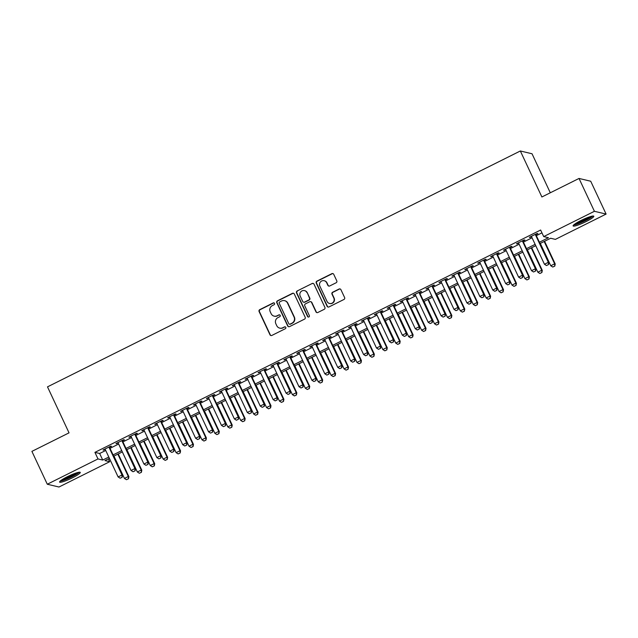 <?xml version="1.0" encoding="UTF-8"?>
<svg xmlns="http://www.w3.org/2000/svg" width="638" height="638" viewBox="0 0 638 638"><rect width="100%" height="100%" fill="white"/><g stroke="black" fill="none" stroke-linecap="round" stroke-linejoin="round"><path stroke-width="0.96" d="M274.555 303.377A1.005 0.981 -76.6 0 0 273.247 302.914L259.77 309.637A1.435 1.404 -76.6 0 0 259.108 311.559L269.986 334.775A1.435 1.404 -76.6 0 0 271.86 335.436L285.33 328.714A1.005 0.981 -76.6 0 0 285.138 326.831A1.005 0.981 -76.6 0 0 284.484 326.903L282.738 327.772A4.602 4.49 -76.6 0 1 276.748 325.675L275.839 323.737A4.602 4.49 -76.6 0 1 277.969 317.588L279.715 316.719A1.005 0.981 -76.6 0 0 279.524 314.837A1.005 0.981 -76.6 0 0 278.862 314.909L277.123 315.778A4.602 4.49 -76.6 0 1 271.134 313.681L270.225 311.743A4.602 4.49 -76.6 0 1 272.346 305.594L274.093 304.717A1.005 0.981 -76.6 0 0 274.555 303.377M274.061 302.891A1.005 0.981 -76.6 0 0 273.558 302.994L260.089 309.709A1.435 1.404 -76.6 0 0 259.427 311.631L270.297 334.854A1.435 1.404 -76.6 0 0 271.078 335.572M285.298 326.879A1.005 0.981 -76.6 0 0 284.803 326.983L282.738 327.772M279.675 314.885A1.005 0.981 -76.6 0 0 279.181 314.989L277.123 315.778M585.923 221.657A11.428 1.603 -25.1 0 1 573.107 225.916A11.428 1.603 -25.1 0 1 580.995 220.485A11.428 1.603 -25.1 0 1 593.811 216.218A11.428 1.603 -25.1 0 1 585.923 221.657M72.389 477.83A11.428 1.603 -25.1 0 1 59.573 482.097A11.428 1.603 -25.1 0 1 67.461 476.658A11.428 1.603 -25.1 0 1 80.276 472.399A11.428 1.603 -25.1 0 1 72.389 477.83M336.122 282.77A1.435 1.404 -76.6 0 0 336.784 280.848L333.738 274.332A1.435 1.404 -76.6 0 0 331.864 273.67L316.903 281.135A1.435 1.404 -76.6 0 0 316.241 283.057L327.111 306.28A1.435 1.404 -76.6 0 0 328.985 306.934L343.946 299.469A1.435 1.404 -76.6 0 0 344.616 297.547L340.923 289.676A1.435 1.404 -76.6 0 0 339.057 289.022L332.653 292.22A1.435 1.404 -76.6 0 0 331.983 294.142L333.818 298.042A3.852 3.756 -76.6 0 1 329.527 303.473A3.852 3.756 -76.6 0 1 327.031 301.423L319.869 286.143A3.852 3.756 -76.6 0 1 324.152 280.704A3.852 3.756 -76.6 0 1 326.656 282.754L327.844 285.306A1.435 1.404 -76.6 0 0 329.718 285.96L336.122 282.77M108.356 458.889L109.68 461.721L58.975 487.017L47.292 484.234L31.9 451.377L69.04 432.851L47.499 386.859L520.337 150.983L541.885 196.975L579.025 178.449L594.417 211.298L606.1 214.081L555.395 239.378L550.658 238.253L540.035 243.549M47.292 484.234L97.997 458.937L102.734 460.062L108.803 457.039M539.421 242.225L548.441 237.719L543.704 236.594L540.625 230.023L94.918 452.366L97.997 458.937M543.704 236.594L594.417 211.298M294.301 294.006A1.435 1.404 -76.6 0 0 292.427 293.344L277.466 300.809A1.435 1.404 -76.6 0 0 276.796 302.731L287.674 325.954A1.435 1.404 -76.6 0 0 289.548 326.608L304.509 319.144A1.435 1.404 -76.6 0 0 305.171 317.222L294.301 294.006M297.18 290.976L312.141 283.511A1.435 1.404 -76.6 0 1 314.016 284.165L324.894 307.38A1.435 1.404 -76.6 0 1 324.232 309.31L317.828 312.5A1.435 1.404 -76.6 0 1 315.954 311.846L311.543 302.428A1.435 1.404 -76.6 0 0 309.669 301.774L305.419 303.887A1.435 1.404 -76.6 0 0 304.757 305.809L309.35 315.619A1.005 0.981 -76.6 0 1 308.226 317.038A1.005 0.981 -76.6 0 1 307.572 316.504L296.518 292.898A1.435 1.404 -76.6 0 1 297.18 290.976L312.141 283.511M109.545 447.342L111.562 446.329L110.773 446.145L103.021 450.013L105.262 449.479M122.464 440.898L124.482 439.885L123.692 439.702L115.941 443.57L118.182 443.035M135.384 434.446L137.401 433.441L136.612 433.258L128.86 437.126L131.101 436.583M148.303 428.002L150.321 426.997L149.531 426.814L141.78 430.674L144.021 430.14M161.223 421.559L163.24 420.554L162.451 420.362L154.699 424.23L156.94 423.696M174.142 415.115L176.16 414.11L175.37 413.918L167.619 417.786L169.86 417.252M187.062 408.671L189.079 407.666L188.29 407.475L180.538 411.343L182.779 410.808M199.981 402.227L201.999 401.222L201.209 401.031L193.458 404.899L195.691 404.364M212.901 395.783L214.918 394.778L214.129 394.587L206.377 398.455L208.61 397.921M225.82 389.339L227.838 388.327L227.048 388.143L219.297 392.011L221.53 391.477M238.74 382.896L240.757 381.883L239.968 381.699L232.216 385.567L234.449 385.033M251.659 376.444L253.677 375.439L252.887 375.256L245.136 379.124L247.369 378.581M264.579 370L266.596 368.995L265.807 368.812L258.055 372.672L260.288 372.137M277.498 363.556L279.508 362.551L278.718 362.36L270.975 366.228L273.208 365.694M290.41 357.113L292.427 356.108L291.638 355.916L283.886 359.784L286.127 359.25M303.329 350.669L305.347 349.664L304.557 349.472L296.806 353.34L299.047 352.806M316.249 344.225L318.266 343.22L317.477 343.029L309.725 346.897L311.966 346.362M329.168 337.781L331.186 336.776L330.396 336.585L322.645 340.453L324.886 339.918M342.088 331.337L344.105 330.325L343.316 330.141L335.564 334.009L337.805 333.475M355.007 324.894L357.025 323.881L356.235 323.697L348.484 327.565L350.725 327.031M367.927 318.442L369.944 317.437L369.155 317.253L361.403 321.121L363.644 320.579M380.846 311.998L382.864 310.993L382.074 310.81L374.323 314.67L376.564 314.135M393.766 305.554L395.783 304.549L394.994 304.358L387.242 308.226L389.483 307.691M406.685 299.11L408.703 298.106L407.913 297.914L400.162 301.782L402.403 301.248M419.605 292.667L421.622 291.662L420.833 291.47L413.081 295.338L415.322 294.804M432.524 286.223L434.542 285.218L433.752 285.026L426.001 288.894L428.242 288.36M445.444 279.779L447.461 278.774L446.672 278.583L438.92 282.451L441.161 281.916M458.363 273.335L460.381 272.322L459.591 272.139L451.84 276.007L454.081 275.472M471.283 266.891L473.3 265.879L472.511 265.695L464.759 269.563L466.992 269.029M484.202 260.44L486.22 259.435L485.43 259.251L477.679 263.119L479.912 262.577M497.122 253.996L499.139 252.991L498.35 252.808L490.598 256.667L492.831 256.133M510.041 247.552L512.059 246.547L511.269 246.356L503.518 250.224L505.751 249.689M522.961 241.108L524.978 240.103L524.189 239.912L516.437 243.78L518.67 243.245M94.918 452.366L99.656 453.49L105.725 450.468M110.007 448.331L118.644 444.024M122.927 441.887L131.564 437.58M135.846 435.443L144.483 431.136M148.766 428.999L157.403 424.685M161.685 422.547L170.322 418.241M174.605 416.104L183.242 411.797M187.524 409.66L196.161 405.353M200.444 403.216L209.081 398.909M213.363 396.772L222 392.466M226.283 390.328L234.92 386.022M239.202 383.885L247.831 379.578M252.122 377.441L260.751 373.134M265.041 370.997L273.67 366.683M277.961 364.545L286.59 360.239M290.88 358.101L299.509 353.795M303.8 351.658L312.429 347.351M316.719 345.214L325.348 340.907M329.639 338.77L338.268 334.464M342.55 332.326L351.187 328.02M355.47 325.882L364.107 321.576M368.389 319.439L377.026 315.132M381.309 312.995L389.946 308.68M394.228 306.543L402.865 302.237M407.148 300.099L415.785 295.793M420.067 293.655L428.704 289.349M432.987 287.212L441.624 282.905M445.906 280.768L454.543 276.461M458.826 274.324L467.463 270.018M471.745 267.88L480.382 263.574M484.665 261.436L493.302 257.13M497.584 254.993L506.221 250.678M510.504 248.541L519.133 244.234M523.423 242.097L532.052 237.791M536.343 235.653L541.957 232.854M535.88 234.664L537.898 233.66L537.108 233.468L529.357 237.336L531.59 236.802M550.299 192.78L532.028 153.766L520.337 150.983M579.025 178.449L590.708 181.232L606.1 214.081M109.417 458.355L104.943 460.588L109.68 461.721M535.753 245.686L527.116 249.992M522.833 252.13L514.196 256.436M509.914 258.573L501.277 262.88M496.994 265.017L488.357 269.324M484.075 271.461L475.446 275.768M471.155 277.905L462.526 282.211M458.236 284.349L449.607 288.655M445.316 290.792L436.687 295.107M432.397 297.244L423.768 301.551M419.477 303.688L410.848 307.994M406.558 310.132L397.929 314.438M393.638 316.576L385.009 320.882M380.726 323.019L372.09 327.326M367.807 329.463L359.17 333.77M354.887 335.907L346.251 340.214M341.968 342.351L333.331 346.657M329.048 348.795L320.412 353.109M316.129 355.246L307.492 359.553M303.209 361.69L294.573 365.997M290.29 368.134L281.653 372.44M277.37 374.578L268.734 378.884M264.451 381.022L255.814 385.328M251.531 387.465L242.895 391.772M238.612 393.909L229.975 398.216M225.692 400.353L217.056 404.659M212.773 406.797L204.136 411.111M199.853 413.249L191.225 417.555M186.934 419.692L178.305 423.999M174.014 426.136L165.386 430.443M161.095 432.58L152.466 436.886M148.175 439.024L139.547 443.33M135.256 445.468L126.627 449.774M122.337 451.911L113.708 456.218M113.086 454.902L121.722 450.595M126.005 448.458L134.642 444.152M138.924 442.006L147.561 437.7M151.844 435.563L160.481 431.256M164.763 429.119L173.4 424.812M177.683 422.675L186.32 418.368M190.602 416.231L199.239 411.925M203.522 409.787L212.159 405.481M216.441 403.344L225.07 399.037M229.361 396.9L237.99 392.593M242.281 390.456L250.909 386.149M255.2 384.004L263.829 379.698M268.119 377.56L276.748 373.254M281.039 371.117L289.668 366.81M293.959 364.673L302.587 360.366M306.878 358.229L315.507 353.923M319.79 351.785L328.426 347.479M332.709 345.341L341.346 341.035M345.629 338.898L354.265 334.591M358.548 332.454L367.185 328.147M371.468 326.002L380.104 321.696M384.387 319.558L393.024 315.252M397.307 313.114L405.943 308.808M410.226 306.671L418.863 302.364M423.146 300.227L431.782 295.92M436.065 293.783L444.702 289.477M448.985 287.339L457.621 283.033M461.904 280.895L470.541 276.589M474.824 274.452L483.46 270.145M487.743 268L496.38 263.693M500.663 261.556L509.291 257.25M513.582 255.112L522.211 250.806M526.502 248.668L535.13 244.362M99.656 453.49L102.734 460.062M103.811 450.197L103.587 449.726M116.73 443.753L116.507 443.282M129.65 437.309L129.426 436.839M142.569 430.865L142.346 430.395M155.489 424.422L155.265 423.951M168.408 417.978L168.185 417.507M181.328 411.534L181.104 411.055M194.247 405.09L194.024 404.612M207.167 398.638L206.943 398.168M220.086 392.195L219.863 391.724M233.006 385.751L232.782 385.28M245.925 379.307L245.702 378.836M258.845 372.863L258.621 372.393M271.764 366.419L271.541 365.949M284.676 359.976L284.46 359.505M297.595 353.532L297.38 353.053M310.515 347.088L310.299 346.609M323.434 340.636L323.219 340.166M336.354 334.192L336.138 333.722M349.273 327.749L349.058 327.278M362.193 321.305L361.969 320.834M375.112 314.861L374.889 314.39M388.032 308.417L387.808 307.947M400.951 301.973L400.728 301.503M413.871 295.53L413.647 295.051M426.79 289.086L426.567 288.607M439.71 282.634L439.486 282.163M452.629 276.19L452.406 275.72M465.549 269.746L465.325 269.276M478.468 263.303L478.245 262.832M491.388 256.859L491.164 256.388M504.307 250.415L504.084 249.944M517.227 243.971L517.003 243.501M530.146 237.527L529.923 237.049M274.125 316.129L274.436 316.209A4.602 4.49 -76.6 0 0 277.434 315.858M279.739 328.123L280.058 328.203A4.602 4.49 -76.6 0 0 283.057 327.852M293.52 293.281A1.435 1.404 -76.6 0 0 292.738 293.424L277.777 300.889A1.435 1.404 -76.6 0 0 277.115 302.811L287.993 326.026A1.435 1.404 -76.6 0 0 288.767 326.744M279.707 301.918A1.005 0.981 -76.6 0 0 279.237 303.265L288.783 323.649A1.005 0.981 -76.6 0 0 290.099 324.104L291.933 323.187A4.602 4.49 -76.6 0 0 294.062 317.038L287.531 303.106A4.602 4.49 -76.6 0 0 281.541 301L279.707 301.918M289.437 324.184L289.756 324.256A1.005 0.981 -76.6 0 0 290.41 324.184L290.099 324.104M284.54 300.657L284.859 300.729A4.602 4.49 -76.6 0 1 287.85 303.186L294.373 317.11A4.602 4.49 -76.6 0 1 292.252 323.267L290.41 324.184M313.242 283.447A1.435 1.404 -76.6 0 0 312.461 283.583M310.61 301.662L310.921 301.734A1.435 1.404 -76.6 0 1 311.854 302.5L316.273 311.918A1.435 1.404 -76.6 0 0 317.046 312.636M297.499 291.048A1.435 1.404 -76.6 0 0 296.837 292.97L307.891 316.576A1.005 0.981 -76.6 0 0 308.393 317.062M306.966 292.659A3.852 3.756 -76.6 0 0 300.657 291.957A3.852 3.756 -76.6 0 0 300.179 296.04L302.707 301.431A1.435 1.404 -76.6 0 0 304.573 302.085L308.824 299.964A1.435 1.404 -76.6 0 0 309.486 298.042L307.285 292.73A3.852 3.756 -76.6 0 0 304.781 290.681L304.462 290.609M303.64 302.197L303.951 302.268A1.435 1.404 -76.6 0 0 304.892 302.157L304.573 302.085M307.285 292.73L309.805 298.121A1.435 1.404 -76.6 0 1 309.143 300.043L304.892 302.157M324.152 280.704L324.471 280.784A3.852 3.756 -76.6 0 1 326.967 282.833L328.163 285.377A1.435 1.404 -76.6 0 0 328.945 286.095M329.527 303.473L329.846 303.552A3.852 3.756 -76.6 0 0 334.129 298.113L333.818 298.042M340.15 288.958A1.435 1.404 -76.6 0 0 339.368 289.094L332.964 292.292A1.435 1.404 -76.6 0 0 332.302 294.214L334.129 298.113M332.956 273.614A1.435 1.404 -76.6 0 0 332.183 273.75L317.214 281.214A1.435 1.404 -76.6 0 0 316.552 283.136L327.43 306.352A1.435 1.404 -76.6 0 0 328.211 307.069M113.971 456.09L124.434 478.436L128.31 476.498L117.847 454.152M128.382 478.747L126.444 479.712L128.477 478.771L128.31 476.498L128.884 476.634L118.253 453.953M124.434 478.436L126.444 479.712M128.477 478.771L128.884 476.634M120.127 478.213L122.161 477.264L120.127 478.213L118.118 476.929L105.039 449.008M108.915 447.071L121.994 474.991L122.568 475.127L122.161 477.264M109.321 446.863L122.568 475.127M118.118 476.929L121.994 474.991L122.065 477.24M78.307 472.375A9.889 1.388 -25.1 0 1 71.568 476.698A9.889 1.388 -25.1 0 1 60.825 480.566M62.476 479.425A9.163 1.284 154.9 0 0 71.097 476.004A9.163 1.284 154.9 0 0 76.377 472.918M60.06 481.212A11.356 1.587 154.9 0 0 71.879 476.777A11.356 1.587 154.9 0 0 79.287 472.208M591.841 216.194A9.889 1.388 -25.1 0 1 585.66 220.246A9.889 1.388 -25.1 0 1 576.481 224.042A9.889 1.388 -25.1 0 1 574.36 224.385M576.01 223.252A9.163 1.284 154.9 0 0 576.656 223.085A9.163 1.284 154.9 0 0 589.911 216.737M573.602 225.031A11.356 1.587 154.9 0 0 575.524 224.632A11.356 1.587 154.9 0 0 592.822 216.027M126.89 449.646L137.353 471.984L141.229 470.054L130.766 447.709M141.301 472.303L139.363 473.268L141.397 472.327L141.229 470.054L141.803 470.19L131.173 447.509M137.353 471.984L139.363 473.268M141.397 472.327L141.803 470.19M139.81 443.203L150.273 465.541L154.149 463.611L143.686 441.265M154.221 465.86L152.283 466.825L154.316 465.884L154.149 463.611L154.723 463.746L144.092 441.065M150.273 465.541L152.283 466.825M154.316 465.884L154.723 463.746M152.729 436.751L163.192 459.097L167.068 457.167L156.605 434.821M167.14 459.416L165.202 460.381L167.236 459.44L167.068 457.167L167.634 457.302L157.012 434.614M163.192 459.097L165.202 460.381M167.236 459.44L167.634 457.302M165.649 430.307L176.112 452.653L179.988 450.723L169.525 428.377M180.06 452.972L178.122 453.937L180.155 452.988L179.988 450.723L180.554 450.859L169.931 428.17M176.112 452.653L178.122 453.937M180.155 452.988L180.554 450.859M133.047 471.761L135.081 470.82L133.047 471.761L131.037 470.485L117.958 442.557M121.834 440.627L134.913 468.547L135.479 468.683L135.081 470.82M122.241 440.419L135.479 468.683M131.037 470.485L134.913 468.547L134.985 470.796M145.966 465.317L148 464.376L145.966 465.317L143.957 464.041L130.878 436.113M134.754 434.183L147.833 462.103L148.399 462.239L148 464.376M135.16 433.976L148.399 462.239M143.957 464.041L147.833 462.103L147.904 464.352M158.886 458.874L160.92 457.932L158.886 458.874L156.876 457.598L143.797 429.669M147.673 427.739L160.752 455.66L161.318 455.795L160.92 457.932M148.08 427.532L161.318 455.795M156.876 457.598L160.752 455.66L160.824 457.909M171.805 452.43L173.831 451.489L171.805 452.43L169.796 451.146L156.717 423.225M160.593 421.295L173.672 449.216L174.238 449.351L173.831 451.489M160.999 421.088L174.238 449.351M169.796 451.146L173.672 449.216L173.743 451.465M178.568 423.863L189.031 446.209L192.907 444.279L182.444 421.933M192.979 446.52L191.041 447.493L193.075 446.544L192.907 444.279L193.474 444.415L182.851 421.726M189.031 446.209L191.041 447.493M193.075 446.544L193.474 444.415M184.725 445.986L186.751 445.045L184.725 445.986L182.715 444.702L169.636 416.781M173.512 414.852L186.591 442.772L187.157 442.908L186.751 445.045M173.919 414.644L187.157 442.908M182.715 444.702L186.591 442.772L186.663 445.021M191.488 417.419L201.951 439.765L205.827 437.827L195.364 415.49M205.899 440.076L203.961 441.049L205.986 440.1L205.827 437.827L206.393 437.963L195.77 415.282M201.951 439.765L203.961 441.049M205.986 440.1L206.393 437.963M197.644 439.542L199.67 438.601L197.644 439.542L195.635 438.258L182.556 410.338M186.432 408.4L199.511 436.328L200.077 436.464L199.67 438.601M186.838 408.2L200.077 436.464M195.635 438.258L199.511 436.328L199.582 438.577M204.407 410.976L214.87 433.322L218.746 431.384L208.283 409.046M218.818 433.633L216.88 434.598L218.906 433.657L218.746 431.384L219.312 431.519L208.69 408.838M214.87 433.322L216.88 434.598M218.906 433.657L219.312 431.519M210.556 433.098L212.59 432.149L210.556 433.098L208.554 431.814L195.475 403.894M199.351 401.956L212.43 429.884L212.996 430.02L212.59 432.149M199.758 401.757L212.996 430.02M208.554 431.814L212.43 429.884L212.494 432.133M217.327 404.532L227.79 426.878L231.666 424.94L221.203 402.594M231.738 427.189L229.8 428.154L231.825 427.213L231.666 424.94L232.232 425.075L221.609 402.395M227.79 426.878L229.8 428.154M231.825 427.213L232.232 425.075M223.475 426.655L225.509 425.705L223.475 426.655L221.474 425.371L208.395 397.45M212.271 395.512L225.35 423.441L225.916 423.576L225.509 425.705M212.677 395.313L225.916 423.576M221.474 425.371L225.35 423.441L225.413 425.682M230.238 398.088L240.709 420.434L244.585 418.496L234.114 396.15M244.649 420.745L242.711 421.71L244.745 420.769L244.585 418.496L245.151 418.632L234.529 395.951M240.709 420.434L242.711 421.71M244.745 420.769L245.151 418.632M236.395 420.211L238.429 419.262L236.395 420.211L234.393 418.927L221.314 391.006M225.19 389.068L238.269 416.989L238.835 417.124L238.429 419.262M225.597 388.861L238.835 417.124M234.393 418.927L238.269 416.989L238.333 419.238M243.158 391.644L253.629 413.982L257.505 412.052L247.034 389.706M257.569 414.301L255.631 415.266L257.664 414.325L257.505 412.052L258.071 412.188L247.448 389.507M253.629 413.982L255.631 415.266M257.664 414.325L258.071 412.188M249.314 413.759L251.348 412.818L249.314 413.759L247.313 412.483L234.234 384.554M238.11 382.625L251.189 410.545L251.755 410.681L251.348 412.818M238.516 382.417L251.755 410.681M247.313 412.483L251.189 410.545L251.252 412.794M256.077 385.2L266.548 407.538L270.424 405.608L259.953 383.263M270.488 407.857L268.55 408.822L270.584 407.881L270.424 405.608L270.99 405.744L260.368 383.063M266.548 407.538L268.55 408.822M270.584 407.881L270.99 405.744M262.234 407.315L264.268 406.374L262.234 407.315L260.232 406.039L247.153 378.111M251.029 376.181L264.108 404.101L264.674 404.237L264.268 406.374M251.436 375.973L264.674 404.237M260.232 406.039L264.108 404.101L264.172 406.35M268.997 378.749L279.468 401.095L283.344 399.165L272.873 376.819M283.408 401.414L281.47 402.379L283.503 401.438L283.344 399.165L283.91 399.3L273.287 376.611M279.468 401.095L281.47 402.379M283.503 401.438L283.91 399.3M275.153 400.871L277.187 399.93L275.153 400.871L273.152 399.595L260.073 371.667M263.949 369.737L277.028 397.657L277.594 397.793L277.187 399.93M264.355 369.53L277.594 397.793M273.152 399.595L277.028 397.657L277.091 399.906M281.916 372.305L292.387 394.651L296.263 392.721L285.792 370.375M296.327 394.97L294.389 395.935L296.423 394.986L296.263 392.721L296.829 392.856L286.207 370.168M292.387 394.651L294.389 395.935M296.423 394.986L296.829 392.856M288.073 394.428L290.107 393.486L288.073 394.428L286.071 393.144L272.984 365.223M276.86 363.293L289.947 391.214L290.513 391.349L290.107 393.486M277.275 363.086L290.513 391.349M286.071 393.144L289.947 391.214L290.011 393.463M294.836 365.861L305.307 388.207L309.183 386.277L298.712 363.931M309.247 388.518L307.309 389.491L309.342 388.542L309.183 386.277L309.749 386.413L299.126 363.724M305.307 388.207L307.309 389.491M309.342 388.542L309.749 386.413M300.992 387.984L303.026 387.043L300.992 387.984L298.991 386.7L285.904 358.779M289.78 356.849L302.867 384.77L303.433 384.905L303.026 387.043M290.194 356.642L303.433 384.905M298.991 386.7L302.867 384.77L302.93 387.019M307.755 359.417L318.226 381.763L322.102 379.825L311.631 357.487M322.166 382.074L320.228 383.047L322.262 382.098L322.102 379.825L322.668 379.961L312.046 357.28M318.226 381.763L320.228 383.047M322.262 382.098L322.668 379.961M313.912 381.54L315.946 380.599L313.912 381.54L311.91 380.256L298.823 352.336M302.699 350.398L315.786 378.326L316.352 378.462L315.946 380.599M303.114 350.198L316.352 378.462M311.91 380.256L315.786 378.326L315.85 380.575M320.675 352.974L331.146 375.319L335.022 373.382L324.551 351.044M335.086 375.63L333.148 376.595L335.181 375.654L335.022 373.382L335.588 373.517L324.957 350.836M331.146 375.319L333.148 376.595M335.181 375.654L335.588 373.517M326.831 375.096L328.865 374.147L326.831 375.096L324.83 373.812L311.743 345.892M315.619 343.954L328.698 371.882L329.272 372.018L328.865 374.147M316.033 343.754L329.272 372.018M324.83 373.812L328.698 371.882L328.769 374.131M333.594 346.53L344.065 368.876L347.941 366.938L337.47 344.592M348.005 369.187L346.067 370.152L348.101 369.211L347.941 366.938L348.507 367.073L337.877 344.392M344.065 368.876L346.067 370.152M348.101 369.211L348.507 367.073M339.751 368.652L341.785 367.703L339.751 368.652L337.741 367.368L324.662 339.448M328.538 337.51L341.617 365.438L342.191 365.574L341.785 367.703M328.953 337.311L342.191 365.574M337.741 367.368L341.617 365.438L341.689 367.679M346.514 340.086L356.985 362.432L360.853 360.494L350.39 338.148M360.925 362.743L358.987 363.708L361.02 362.767L360.853 360.494L361.427 360.63L350.796 337.949M356.985 362.432L358.987 363.708M361.02 362.767L361.427 360.63M352.67 362.209L354.704 361.26L352.67 362.209L350.661 360.925L337.582 333.004M341.458 331.066L354.537 358.987L355.111 359.122L354.704 361.26M341.872 330.859L355.111 359.122M350.661 360.925L354.537 358.987L354.608 361.236M359.433 333.642L369.896 355.98L373.772 354.05L363.309 331.704M373.844 356.299L371.906 357.264L373.94 356.323L373.772 354.05L374.346 354.186L363.716 331.505M369.896 355.98L371.906 357.264M373.94 356.323L374.346 354.186M365.59 355.757L367.624 354.816L365.59 355.757L363.58 354.481L350.501 326.552M354.377 324.622L367.456 352.543L368.03 352.678L367.624 354.816M354.792 324.415L368.03 352.678M363.58 354.481L367.456 352.543L367.528 354.792M372.353 327.198L382.816 349.536L386.692 347.606L376.229 325.26M386.764 349.855L384.826 350.82L386.859 349.879L386.692 347.606L387.266 347.742L376.635 325.061M382.816 349.536L384.826 350.82M386.859 349.879L387.266 347.742M378.509 349.313L380.543 348.372L378.509 349.313L376.5 348.037L363.421 320.109M367.297 318.179L380.376 346.099L380.95 346.235L380.543 348.372M367.703 317.971L380.95 346.235M376.5 348.037L380.376 346.099L380.447 348.348M385.272 320.747L395.735 343.092L399.611 341.163L389.148 318.817M399.683 343.411L397.745 344.376L399.779 343.435L399.611 341.163L400.185 341.298L389.555 318.609M395.735 343.092L397.745 344.376M399.779 343.435L400.185 341.298M391.429 342.869L393.463 341.928L391.429 342.869L389.419 341.593L376.34 313.665M380.216 311.735L393.295 339.655L393.869 339.791L393.463 341.928M380.623 311.527L393.869 339.791M389.419 341.593L393.295 339.655L393.367 341.904M398.192 314.303L408.655 336.649L412.531 334.719L402.068 312.373M412.603 336.968L410.665 337.933L412.698 336.984L412.531 334.719L413.105 334.854L402.474 312.165M408.655 336.649L410.665 337.933M412.698 336.984L413.105 334.854M404.348 336.425L406.382 335.484L404.348 336.425L402.339 335.141L389.26 307.221M393.136 305.291L406.215 333.211L406.789 333.347L406.382 335.484M393.542 305.084L406.789 333.347M402.339 335.141L406.215 333.211L406.286 335.46M411.111 307.859L421.574 330.205L425.45 328.275L414.987 305.929M425.522 330.516L423.584 331.489L425.618 330.54L425.45 328.275L426.025 328.411L415.394 305.722M421.574 330.205L423.584 331.489M425.618 330.54L426.025 328.411M417.268 329.982L419.302 329.041L417.268 329.982L415.258 328.698L402.179 300.777M406.055 298.847L419.134 326.768L419.7 326.903L419.302 329.041M406.462 298.64L419.7 326.903M415.258 328.698L419.134 326.768L419.206 329.017M424.031 301.415L434.494 323.761L438.37 321.823L427.907 299.485M438.442 324.072L436.504 325.045L438.537 324.096L438.37 321.823L438.944 321.959L428.313 299.278M434.494 323.761L436.504 325.045M438.537 324.096L438.944 321.959M430.187 323.538L432.221 322.597L430.187 323.538L428.178 322.254L415.099 294.333M418.975 292.395L432.054 320.324L432.62 320.459L432.221 322.597M419.381 292.196L432.62 320.459M428.178 322.254L432.054 320.324L432.125 322.573M436.95 294.971L447.413 317.317L451.289 315.379L440.826 293.041M451.361 317.628L449.423 318.593L451.457 317.652L451.289 315.379L451.856 315.515L441.233 292.834M447.413 317.317L449.423 318.593M451.457 317.652L451.856 315.515M443.107 317.094L445.141 316.145L443.107 317.094L441.097 315.81L428.018 287.89M431.894 285.952L444.973 313.88L445.539 314.016L445.141 316.145M432.301 285.752L445.539 314.016M441.097 315.81L444.973 313.88L445.045 316.129M449.87 288.528L460.333 310.873L464.209 308.936L453.746 286.59M464.281 311.185L462.343 312.149L464.376 311.208L464.209 308.936L464.775 309.071L454.152 286.39M460.333 310.873L462.343 312.149M464.376 311.208L464.775 309.071M456.026 310.65L458.052 309.701L456.026 310.65L454.017 309.366L440.938 281.446M444.814 279.508L457.893 307.436L458.459 307.572L458.052 309.701M445.22 279.308L458.459 307.572M454.017 309.366L457.893 307.436L457.964 309.677M462.789 282.084L473.252 304.43L477.128 302.492L466.665 280.146M477.2 304.741L475.262 305.706L477.296 304.765L477.128 302.492L477.695 302.627L467.072 279.946M473.252 304.43L475.262 305.706M477.296 304.765L477.695 302.627M468.946 304.206L470.972 303.257L468.946 304.206L466.936 302.922L453.857 275.002M457.733 273.064L470.812 300.984L471.378 301.12L470.972 303.257M458.14 272.857L471.378 301.12M466.936 302.922L470.812 300.984L470.884 303.233M475.709 275.64L486.172 297.978L490.048 296.048L479.585 273.702M490.12 298.297L488.182 299.262L490.207 298.321L490.048 296.048L490.614 296.184L479.991 273.503M486.172 297.978L488.182 299.262M490.207 298.321L490.614 296.184M481.857 297.755L483.891 296.814L481.857 297.755L479.856 296.479L466.777 268.55M470.653 266.62L483.732 294.541L484.298 294.676L483.891 296.814M471.059 266.413L484.298 294.676M479.856 296.479L483.732 294.541L483.795 296.79M488.628 269.196L499.091 291.534L502.967 289.604L492.504 267.258M503.039 291.853L501.101 292.818L503.127 291.877L502.967 289.604L503.534 289.74L492.911 267.059M499.091 291.534L501.101 292.818M503.127 291.877L503.534 289.74M494.777 291.311L496.811 290.37L494.777 291.311L492.775 290.035L479.696 262.106M483.572 260.176L496.651 288.097L497.217 288.232L496.811 290.37M483.979 259.969L497.217 288.232M492.775 290.035L496.651 288.097L496.715 290.346M501.548 262.744L512.011 285.09L515.887 283.16L505.424 260.814M515.951 285.409L514.013 286.374L516.046 285.433L515.887 283.16L516.453 283.296L505.83 260.607M512.011 285.09L514.013 286.374M516.046 285.433L516.453 283.296M507.696 284.867L509.73 283.926L507.696 284.867L505.695 283.591L492.616 255.663M496.492 253.733L509.571 281.653L510.137 281.789L509.73 283.926M496.898 253.525L510.137 281.789M505.695 283.591L509.571 281.653L509.634 283.902M514.459 256.301L524.93 278.647L528.806 276.717L518.335 254.371M528.87 278.966L526.932 279.93L528.966 278.981L528.806 276.717L529.373 276.852L518.75 254.163M524.93 278.647L526.932 279.93M528.966 278.981L529.373 276.852M520.616 278.423L522.65 277.482L520.616 278.423L518.614 277.139L505.535 249.219M509.411 247.289L522.49 275.209L523.056 275.345L522.65 277.482M509.818 247.081L523.056 275.345M518.614 277.139L522.49 275.209L522.554 277.458M527.379 249.857L537.85 272.203L541.726 270.273L531.255 247.927M541.79 272.514L539.852 273.487L541.885 272.538L541.726 270.273L542.292 270.408L531.669 247.719M537.85 272.203L539.852 273.487M541.885 272.538L542.292 270.408M533.535 271.979L535.569 271.038L533.535 271.979L531.534 270.695L518.455 242.775M522.331 240.845L535.41 268.765L535.976 268.901L535.569 271.038M522.737 240.638L535.976 268.901M531.534 270.695L535.41 268.765L535.473 271.014M540.298 243.413L550.769 265.759L554.645 263.821L544.174 241.483M554.709 266.07L552.771 267.043L554.805 266.094L554.645 263.821L555.212 263.957L544.589 241.276M550.769 265.759L552.771 267.043M554.805 266.094L555.212 263.957M546.455 265.536L548.489 264.595L546.455 265.536L544.453 264.252L531.374 236.331M535.25 234.393L548.329 262.322L548.895 262.457L548.489 264.595M535.657 234.194L548.895 262.457M544.453 264.252L548.329 262.322L548.393 264.571"/></g></svg>
